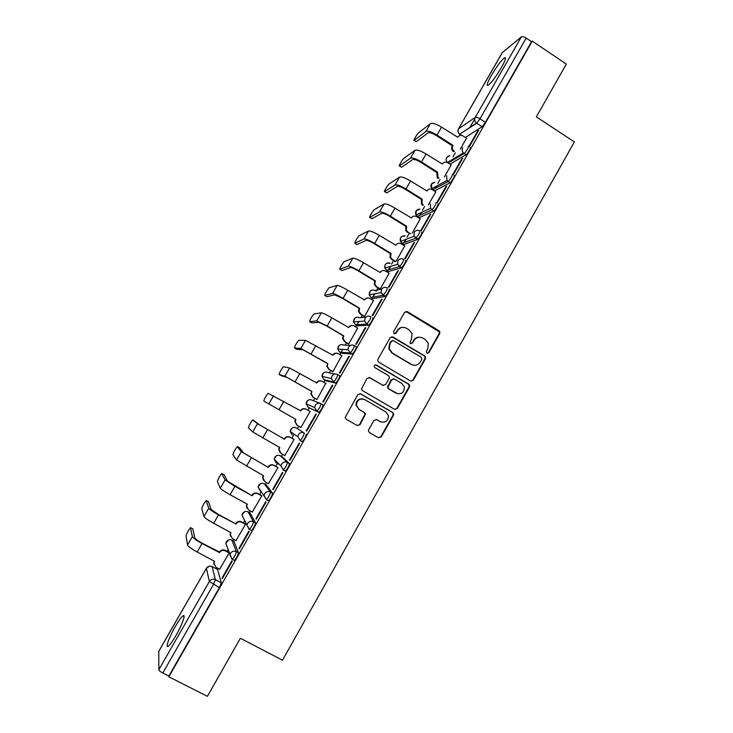 <?xml version="1.0" encoding="UTF-8"?>
<svg xmlns="http://www.w3.org/2000/svg" width="733" height="733" viewBox="0 0 733 733"><rect width="100%" height="100%" fill="white"/><g stroke="black" fill="none" stroke-linecap="round" stroke-linejoin="round"><path stroke-width="1.1" d="M426.899 353.315L428.842 352.784L439.69 333.607L439.827 331.783L438.966 330.748L407.392 311.672L404.598 312.423L393.612 331.701L394.134 333.717L396.095 333.185L397.515 330.693C399.87 327.376 402.857 326.57 406.476 328.274L409.124 329.868L412.074 333.707L411.47 339.049L409.921 342.696L410.572 343.548L412.523 343.017L413.934 340.524C416.271 337.217 419.239 336.41 422.84 338.105L425.47 339.681L428.329 343.264L427.797 348.835L426.395 351.318L426.899 353.315M427.266 353.471L428.31 352.756L439.131 333.607L439.269 331.792L405.908 311.433M394.638 333.9L397.515 330.693M411.002 343.722L413.934 340.524M234.019 560.269L234.432 560.488C236.594 557.941 237.95 555.376 238.491 552.783L233.845 541.137M251.062 530.298L251.529 530.555C253.737 527.962 255.084 525.414 255.57 522.913L250.054 512.908M267.976 500.456L268.544 500.767C270.798 498.128 272.135 495.609 272.566 493.19L266.189 484.815M283.149 470.073L285.467 471.136C287.767 468.451 289.104 465.941 289.471 463.613L282.251 456.851M359.133 321.485L358.565 322.438M375.039 293.786L374.105 295.298M390.817 266.336L389.58 268.287M406.412 239.169L404.983 241.395M421.787 212.35L420.321 214.622M436.895 185.907L435.585 187.969M501.381 67.628C505.633 59.95 506.604 56.707 504.322 57.898C500.85 60.903 496.534 66.73 491.385 75.407C487.143 83.049 486.153 86.302 488.425 85.165C491.843 82.252 496.159 76.406 501.381 67.628M175.947 635.529C182.187 624.773 186.219 613.283 182.938 615.876C181.161 617.278 178.614 620.824 175.306 626.523C169.231 636.959 164.962 648.778 168.288 646.213C170.056 644.829 172.612 641.274 175.947 635.529M368.681 429.721L368.415 431.059L369.423 432.58L378.43 437.766L381.242 436.96L393.456 415.364L393.694 413.888L392.723 412.505L360.636 393.813L357.796 394.611L345.151 417.563L346.187 419.203L357.154 425.525L359.995 424.719L365.529 414.09L364.521 412.56L359.097 409.417L356.366 405.193C356.971 399.943 359.738 398.074 364.686 399.595L385.815 411.891L388.453 415.675C388.142 421.136 385.411 423.143 380.271 421.686L376.753 419.642L373.931 420.449L368.681 429.721M532.259 41.121L566.325 64.092L536.364 116.868L574.379 141.945L282.471 660.213L240.387 638.251L207.402 696.35L168.847 676.779L532.259 41.121L531.535 41.689L526.193 38.089L479.987 118.828L476.697 123.236L459.673 134.157M410.553 380.977L413.339 380.198L425.442 358.804L425.616 357.099L424.709 355.945L392.98 336.988L390.167 337.748L377.926 359.262L377.678 360.7L378.668 362.139L410.553 380.977M409.49 387.015L397.332 408.51L394.528 409.307L362.459 390.607L361.451 389.058L366.986 378.466L369.817 377.678L382.837 385.32L385.659 384.532L389.122 378.42L389.36 376.927L388.389 375.553L374.856 367.581L374.16 366.555C374.251 365.135 374.975 364.622 376.313 365.016L408.757 384.156L409.701 385.43L409.49 387.015L408.987 386.914L396.855 408.373L397.332 408.51M217.564 569.495L221.32 582.799L215.41 579.656L213.431 584.513L162.772 673.022C160.408 671.73 159.098 670.622 158.85 669.687L158.777 651.371M474.7 119.067L469.615 127.945M455.367 152.812L453.012 156.917M450.52 161.269L450.254 161.746M440.029 179.594L437.748 183.562M435.32 187.804L434.871 188.583M424.618 206.495L422.419 210.325M420.055 214.457L419.423 215.557M418.534 217.105L418.268 217.582M409.133 233.515L407.026 237.199M404.717 241.23L403.91 242.641M403.132 243.997L402.719 244.721M393.584 260.664L391.559 264.192M389.315 268.122L388.316 269.854M387.665 271.008L387.097 271.989M377.962 287.932L376.68 290.176M376.505 290.488L376.029 291.313M373.839 295.133L372.657 297.195M372.117 298.139L371.411 299.376M362.276 315.327L360.966 317.609M358.29 322.273L356.925 324.664M356.504 325.397L355.642 326.9M346.507 342.852L345.179 345.161M342.678 349.531L341.12 352.252M340.818 352.775L339.81 354.543M330.675 370.495L329.319 372.85M325.067 380.29L323.904 382.314M314.759 398.276L313.394 400.667M309.234 407.924L307.915 410.214M298.771 426.194L297.415 428.548M294.18 434.202L291.89 438.206M282.663 454.304L281.463 456.412M277.78 462.835L275.791 466.298M266.491 482.543L265.428 484.394M261.287 491.623L259.629 494.518M250.237 510.91L249.321 512.504M244.694 520.586L243.383 522.876M233.909 539.415L233.149 540.752M228.018 549.704L227.065 551.363M217.509 568.048L216.886 569.138M168.847 676.779L168.819 676.092L162.772 673.022M531.535 41.689L485.411 122.365L482.103 126.754L465.409 137.483M458.464 128.916L502.242 52.62L521.328 36.925C522.391 36.357 524.013 36.751 526.193 38.089M477.696 131.042L468.57 147.012L469.468 146.463L478.631 130.447L477.696 131.042L478.127 131.326M461.854 158.749L452.673 174.793L453.544 174.317L462.743 158.236L461.854 158.749L462.285 159.024M444.39 176.965L451.171 164.952M445.93 186.585L436.712 202.702L437.528 202.308L446.773 186.145L445.93 186.585L446.37 186.86M428.356 204.965L435.769 191.835M429.941 214.549L420.678 230.739L421.448 230.437L430.738 214.192L429.941 214.549L430.372 214.824M412.239 233.112L420.293 218.846M413.861 242.65L404.561 258.923L405.285 258.694L414.621 242.376L413.861 242.65L414.31 242.916M396.049 261.388L404.744 245.967M397.717 270.88L388.362 287.226L389.049 287.079L398.422 270.688L397.717 270.88L398.156 271.146M380.262 288.958L389.122 273.217M381.49 299.247L372.098 315.676L372.731 315.611L382.15 299.137L381.49 299.247L381.939 299.513M364.017 316.372L364.539 316.418L373.427 300.594M365.19 327.752L355.743 344.253L356.339 344.272L365.804 327.724L365.19 327.752L365.639 328.017M348.257 343.887L348.743 344.006L357.649 328.082M348.807 356.385L339.324 372.969L339.865 373.079L349.375 356.449L348.807 356.385L349.256 356.65M332.434 371.521L332.874 371.723L341.761 355.688M332.351 385.164L322.813 401.831L323.308 402.023L332.874 385.301L332.351 385.164L332.8 385.43M316.528 399.293L316.931 399.567L325.727 383.377M315.813 414.081L306.229 430.821L306.687 431.086L316.28 414.31L315.813 414.081L316.262 414.337M310.169 411.387L309.729 411.176L310.151 411.415L300.915 427.541L300.503 427.284L300.924 427.522M289.562 459.957L289.966 460.324L299.614 443.447L299.192 443.135L289.562 459.957L290.03 460.214M284.459 455.312L284.825 455.642L294.116 439.415L293.667 439.214M272.823 489.241L273.171 489.69L282.874 472.73L282.489 472.327L272.823 489.241L273.281 489.488M268.48 483.643L277.999 467.572L277.587 467.297M255.991 518.652L256.293 519.193L266.042 502.151L265.712 501.665L255.991 518.652L256.458 518.909M252.299 512.037L261.8 495.865L261.434 495.517M239.086 548.22L239.334 548.843L249.128 531.718L248.854 531.141L239.086 548.22L239.554 548.467M236.026 540.551L245.518 524.287L245.198 523.866M222.09 577.925L222.291 578.639L232.141 561.432L231.903 560.763L222.09 577.925L222.566 578.172M296.315 427.925L304.268 433.02C303.948 435.255 302.61 437.748 300.264 440.487L297.818 436.731L298.395 434.687C299.934 432.525 301.886 431.975 304.268 433.02L296.315 427.925C294.061 426.927 292.201 427.449 290.754 429.492L290.204 431.425L292.229 435.054M321.054 403.736L323.051 404.891C322.795 407.044 321.466 409.509 319.057 412.303L308.135 407.291L306.119 403.819L306.669 401.73C308.117 399.696 309.958 399.183 312.203 400.191L319.927 403.287M337.776 374.609L339.718 375.745C339.526 377.807 338.197 380.262 335.732 383.112L325.883 380.766L323.922 379.621M354.406 345.609L356.311 346.736C356.165 348.706 354.836 351.153 352.316 354.057L341.642 353.26L339.654 352.087M372.813 317.865C372.731 319.753 371.402 322.181 368.827 325.159L357.319 325.883L355.313 324.682M389.241 289.141C389.214 290.937 387.876 293.356 385.246 296.398L372.923 298.624L370.898 297.406M405.596 260.545C405.615 262.258 404.277 264.668 401.592 267.774L388.463 271.494L386.419 270.239M421.86 232.095C421.942 233.726 420.605 236.118 417.856 239.288L403.929 244.492L401.867 243.209M438.059 203.774C438.187 205.313 436.85 207.714 434.037 210.948L419.331 217.609L417.251 216.299M454.176 175.59C455.724 174.619 451.647 181.866 450.135 182.746L434.66 190.846L432.562 189.508M470.21 147.544C471.86 146.426 467.691 153.783 466.161 154.681L449.952 164.183M460.351 149.083L466.5 138.189M219.653 569.193L229.127 552.92L225.288 550.85C222.96 549.878 221.045 550.456 219.543 552.563L202.024 543.529C196.38 540.395 193.164 538.086 192.385 536.62L190.461 527.723C188.381 530.399 186.915 533.074 186.072 535.75L187.538 545.022C188.289 546.543 191.487 548.88 197.15 552.013L214.54 561.304L213.871 563.008L215.914 567.205L219.772 569.257M278.238 463.302L278.192 464.035M299.953 440.56L302.308 441.642C304.662 438.911 305.991 436.419 306.302 434.183M168.819 676.092L219.378 587.664L221.32 582.799M482.103 126.754L476.441 123.08L482.103 126.754M419.313 337.198C416.765 337.198 414.805 338.298 413.43 340.515M402.683 327.376C400.227 327.468 398.349 328.576 397.039 330.702M410.984 381.16L412.835 380.115L424.911 358.758L425.094 357.063L424.187 355.908L391.706 336.722M421.86 359.326L421.347 357.328L393.484 340.698L391.514 341.23L390.011 343.869L389.278 348.743L392.384 353.077L411.47 364.411C415.08 366.088 418.048 365.272 420.375 361.955L421.86 359.326M392.549 340.515L391.514 341.23M413.779 365.236L410.966 364.356L391.917 353.04L388.82 348.725L389.553 343.859L391.055 341.23M394.73 409.408L396.855 408.373M383.222 385.494L368.956 377.413M408.987 386.914L409.206 385.338L408.254 384.065L375.543 364.823M396.278 393.2C401.574 394.656 404.259 392.576 404.359 386.951L401.803 383.451L394.418 379.108L391.605 379.886L387.904 387.464L388.884 388.866L397.533 393.74M393.502 378.833L391.605 379.886M395.811 393.09L388.417 388.765L387.445 387.372L391.147 379.795M380.858 421.97L376.221 419.432M363.293 399.027C358.739 398.367 356.302 400.383 355.972 405.056L359.097 409.417M357.163 425.525L359.591 424.544L365.116 413.943L364.109 412.413L358.694 409.28M378.393 437.748L380.803 436.767L392.989 415.208L393.227 413.733L392.256 412.349L359.949 393.566M466.564 138.235L463.027 135.944C460.874 134.845 459.096 135.257 457.704 137.208L441.55 127.139C436.199 123.923 432.488 122.75 430.408 123.639L418.497 132.865C417.187 133.818 412.734 141.551 414.182 140.36L416.042 141.551M453.031 145.354L452.884 145.62C451.977 147.507 452.261 149.23 453.727 150.787L454.277 151.209L453.553 151.658L453.003 151.227C451.537 149.688 451.262 147.965 452.169 146.078L453.031 145.354L437.005 135.055C431.645 131.839 427.944 130.648 425.891 131.482L414.182 140.36M416.28 141.698L428.072 132.884C429.611 132.27 432.36 133.159 436.318 135.541L452.316 145.821M451.244 164.998L447.68 162.726C445.517 161.626 443.731 162.057 442.329 164.018L426.093 154.012C420.724 150.796 417.04 149.559 415.043 150.292L403.736 158.41C402.454 159.345 398.083 166.968 399.43 165.924L401.327 167.115M437.638 172.2L437.913 177.184L438.893 178.055L438.206 178.44L437.234 177.578L436.804 172.86L437.638 172.2L421.521 161.956C416.152 158.749 412.477 157.485 410.498 158.172L399.43 165.924M401.537 167.252L412.697 159.574C414.172 159.07 416.903 160.005 420.879 162.387L436.96 172.603M435.842 191.89L432.268 189.627C430.088 188.537 428.301 188.977 426.89 190.947L410.562 181.005C405.175 177.798 401.528 176.488 399.613 177.074L388.921 184.065C387.656 184.982 383.359 192.504 384.623 191.588L386.548 192.788M422.171 199.174L422.126 203.71L423.436 205.029L422.794 205.35L421.484 204.031L421.383 199.761L422.171 199.174L405.972 188.995C400.575 185.779 396.938 184.45 395.05 184.991L384.623 191.588M386.74 192.916L397.259 186.384C398.67 185.98 401.372 186.97 405.367 189.352L421.53 199.504M420.385 218.901L416.784 216.647C414.594 215.575 412.798 216.024 411.378 217.994L394.968 208.126C389.562 204.919 385.943 203.536 384.11 203.976L374.041 209.83C372.795 210.728 368.571 218.15 369.753 217.371L371.704 218.581M406.641 226.259L406.357 230.373L407.914 232.123L407.301 232.379L405.752 230.629L405.88 226.79L406.641 226.259L390.35 216.143C384.944 212.946 381.325 211.535 379.52 211.929L369.753 217.371M407.914 232.123L410.59 233.781M371.878 218.691L381.746 213.312C383.093 213.028 385.769 214.063 389.782 216.437L406.036 226.524M404.845 246.031L401.226 243.796C399.027 242.724 397.222 243.191 395.793 245.179L379.291 235.366C373.867 232.169 370.284 230.712 368.534 230.996L359.097 235.696C356.513 238.985 355.084 241.505 354.809 243.264L356.806 244.483M395.206 261.654L391.743 259.528L390.02 257.393L390.313 253.939L391.037 253.471L374.664 243.429C369.23 240.232 365.648 238.747 363.925 238.985L354.809 243.264M391.037 253.471L390.588 257.201L392.32 259.345L395.793 261.47M356.953 244.575L366.161 240.36C367.444 240.186 370.101 241.285 374.123 243.658L390.46 253.682M389.241 273.29L385.595 271.073C383.386 270.01 381.572 270.477 380.143 272.474L363.55 262.735C358.107 259.546 354.552 258.016 352.885 258.144L344.098 261.681C341.56 264.906 340.13 267.435 339.81 269.268L341.835 270.495M379.822 289.049L376.111 286.805L374.27 284.322L374.673 281.215L375.36 280.812L358.895 270.834C353.443 267.637 349.898 266.088 348.257 266.171L339.81 269.268M375.36 280.812L374.801 284.193L376.652 286.685L380.299 288.894M341.963 270.569L350.502 267.536C351.73 267.481 354.36 268.626 358.4 270.99L374.829 280.95M373.555 300.667L369.899 298.468C367.682 297.415 365.849 297.9 364.42 299.907L347.735 290.231C342.265 287.043 338.747 285.439 337.162 285.421L329.025 287.776C326.542 290.937 325.113 293.475 324.737 295.39L326.799 296.627M364.164 316.454L360.407 314.21L358.483 311.433L358.959 308.62L359.61 308.281L343.053 298.368C337.583 295.179 334.074 293.548 332.516 293.484L324.737 295.39M359.61 308.281L358.987 311.369L360.911 314.155L364.585 316.354M326.9 296.682L334.779 294.831L342.595 298.459L359.115 308.355M363.925 299.962L366.885 298.019M357.805 328.182L354.131 325.993C351.895 324.948 350.062 325.443 348.615 327.459L331.847 317.856C326.359 314.668 322.868 312.991 321.375 312.817L313.889 313.981C311.452 317.077 310.022 319.625 309.601 321.631L311.699 322.868M348.12 327.523L351.62 325.461M348.45 343.997L344.629 341.743L342.659 338.701L343.181 336.145L343.795 335.879L327.147 326.029L316.702 320.917L309.601 321.631M343.795 335.879L343.117 338.701L345.096 341.752L348.789 343.933M311.772 322.914L318.974 322.263L326.726 326.057L343.328 335.879M341.981 355.817L338.289 353.645C336.044 352.61 334.193 353.114 332.745 355.139L305.514 340.341L298.688 340.295C296.306 343.337 294.877 345.894 294.4 347.983L296.535 349.229M332.251 355.203L336.383 353.095M332.709 371.686L328.787 369.395L326.781 366.134L327.898 363.595L300.814 348.477L294.4 347.983M327.898 363.595L327.202 366.207L329.209 369.478L332.919 371.64M296.581 349.256L303.105 349.815L327.477 363.531M326.084 383.579L322.364 381.426C320.11 380.4 318.25 380.913 316.803 382.956L289.572 367.993L283.424 366.729C281.087 369.707 279.658 372.282 279.126 374.444L281.298 375.699M316.299 383.02L316.399 382.837C317.563 381.096 319.157 380.473 321.164 380.968M316.949 399.54L312.863 397.185L310.838 393.731L311.928 391.449L284.862 376.166L279.126 374.444M311.928 391.449L311.223 393.868L313.257 397.332L316.986 399.485M281.325 375.717L287.153 377.495L311.543 391.312M310.114 411.479L306.376 409.335C304.103 408.318 302.243 408.84 300.777 410.892L268.095 393.273C265.804 396.196 264.366 398.779 263.788 401.033L295.885 419.423L295.179 421.686L297.222 425.314L300.97 427.449M300.273 410.966L300.42 410.709C301.84 408.693 303.673 408.162 305.918 409.106M296.865 425.094L294.831 421.475L295.536 419.23M252.931 419.853L259.794 424.984L284.532 439.232L257.475 423.674L252.702 419.936C250.457 422.804 249.018 425.406 248.386 427.733L252.72 431.929L279.768 447.533L279.062 449.659L281.115 453.425L284.88 455.55M284.212 438.985L284.358 438.71C285.833 436.657 287.702 436.126 289.975 437.125L290.314 437.372C288.032 436.373 286.154 436.895 284.679 438.966L284.532 439.232M294.07 439.498L290.314 437.372M280.208 452.728L278.751 449.375L279.42 447.341M294.098 439.452L289.975 437.125M239.664 447.854L243.649 453.012L268.36 467.434L241.313 451.711L237.245 446.709C235.036 449.521 233.598 452.142 232.911 454.561L236.539 460.003L263.578 475.781L262.872 477.779L264.925 481.673L268.718 483.771M268.076 467.113L268.232 466.848C269.707 464.777 271.586 464.236 273.876 465.226L274.169 465.537C271.879 464.548 269.991 465.089 268.516 467.168L268.36 467.434M277.954 467.654L274.169 465.537M263.55 480.408L262.606 477.43L263.22 475.58M277.908 467.48L273.876 465.226M224.124 474.737L227.422 481.178L252.106 495.774L234.936 486.318L225.086 479.886L221.714 473.591C219.552 476.358 218.104 478.997 217.362 481.499L220.276 488.215C221.219 489.406 224.49 491.568 230.107 494.72L247.305 504.148L246.618 506.045L248.67 510.049L252.482 512.138M251.868 495.38L252.024 495.105C253.508 493.025 255.396 492.475 257.695 493.456L257.952 493.84C255.643 492.86 253.755 493.41 252.271 495.499L252.106 495.774M261.754 495.939L257.952 493.84M246.957 508.226L246.389 505.623L246.948 503.956M261.644 495.627L257.695 493.456M208.511 501.739L211.122 509.462L218.361 514.419L235.586 523.774L218.516 514.859C212.891 511.716 209.638 509.49 208.768 508.18L206.12 500.602C204.003 503.324 202.546 505.972 201.749 508.565L203.948 516.554C204.791 517.91 208.025 520.155 213.669 523.298L230.959 532.662L230.281 534.458L232.334 538.563L236.163 540.633M235.586 523.774L235.742 523.499C237.226 521.41 239.132 520.851 241.441 521.823L241.661 522.281C239.343 521.3 237.437 521.869 235.944 523.967L235.788 524.242M245.482 524.361L241.661 522.281M230.419 536.226L230.089 533.963L230.803 532.937M245.363 523.948L241.441 521.823M192.834 528.869L194.749 537.885C195.335 538.984 197.727 540.697 201.905 543.016L219.387 552.031C220.88 549.924 222.786 549.356 225.113 550.318L225.288 550.85M219.231 552.306L219.387 552.838M213.88 564.419L214.183 561.111M228.943 552.37L225.113 550.318M428.31 352.756L428.842 352.784M395.618 333.194L396.095 333.185M412.019 343.007L412.523 343.017M231.866 540.074L236.402 551.665C235.852 554.249 234.496 556.814 232.343 559.361L231.94 559.142M233.992 541.211L232.013 540.148C229.713 539.186 227.816 539.754 226.341 541.843L225.819 543.327L227.019 546.818M248.093 511.836L253.49 521.786C253.004 524.278 251.657 526.825 249.449 529.418L248.991 529.162M250.164 512.972L248.203 511.9C245.912 510.928 244.025 511.478 242.55 513.558L242.027 515.134L243.952 519.065M264.237 483.734L270.495 492.054C270.065 494.463 268.727 496.983 266.473 499.631L263.999 495.563L264.567 493.776C266.116 491.596 268.095 491.018 270.495 492.054L272.566 493.19M266.271 484.861L264.311 483.771C262.029 482.8 260.16 483.34 258.694 485.402L258.153 487.088L260.188 490.973L260.279 490.166M280.308 455.761L287.428 462.468C287.043 464.786 285.705 467.297 283.405 469.981L280.95 466.069L281.527 464.163C283.066 461.992 285.036 461.424 287.428 462.468L289.471 463.613M282.297 456.879L280.354 455.789C278.082 454.799 276.222 455.33 274.756 457.383L274.215 459.188L276.249 462.954M217.738 569.587L212.139 566.6L215.41 579.656C212.955 578.667 210.948 579.272 209.372 581.498L206.422 568.322L158.621 651.637M158.85 669.687L209.372 581.498L219.378 587.664M461.533 135.367L459.728 134.194L476.441 123.08C474.636 121.458 474.233 119.561 475.231 117.399L521.328 36.925M502.407 52.41L458.583 128.806L475.231 117.399C476.193 117.014 477.779 117.491 479.987 118.828L485.411 122.365M238.491 552.783L236.402 551.665C233.964 550.657 231.967 551.253 230.4 553.461L229.86 555.037L232.343 559.361L234.432 560.488M255.57 522.913L253.49 521.786C251.071 520.769 249.083 521.355 247.525 523.545L246.975 525.222L249.449 529.418L251.529 530.555M268.214 500.804L266.244 499.714M318.763 412.386L308.135 407.291M335.457 383.203L333.433 382.03L323.968 379.648L321.97 376.359L322.511 374.087C323.949 372.071 325.791 371.567 328.017 372.584L335.082 374.032M352.06 354.158L350.053 352.976L339.736 352.142L337.766 349.064L338.289 346.581C339.718 344.574 341.541 344.079 343.768 345.106L350.374 345.38M368.589 325.26L366.592 324.068L355.423 324.756L353.498 321.915L353.984 319.194C355.413 317.197 357.228 316.72 359.436 317.746L365.941 317.132M385.036 296.489L383.057 295.289L371.045 297.488L369.185 294.941L369.615 291.936C371.035 289.947 372.84 289.48 375.039 290.525L381.756 289.104M401.409 267.866L399.43 266.656L386.593 270.358L384.834 268.131L385.173 264.805C386.447 262.964 388.124 262.432 390.203 263.22M417.7 239.37L415.739 238.161L402.069 243.338L400.465 241.487L400.658 237.794C401.721 236.173 403.196 235.577 405.074 236.008M433.909 211.022L431.957 209.794L417.471 216.446L416.087 215.007L416.069 210.902L419.954 209.024M450.044 182.801L448.11 181.573L432.809 189.682L431.728 188.674L431.416 184.13L434.852 182.233M466.106 154.718L464.172 153.481L448.12 163.01M468.286 146.298C469.926 145.18 465.748 152.537 464.227 153.444L463.448 152.885C462.047 151.273 461.808 149.514 462.725 147.626M447.808 162.808L448.046 162.075M447.634 162.699L447.387 162.469C446.058 160.939 445.829 159.281 446.699 157.485L449.76 155.607M452.234 174.353C453.782 173.382 449.696 180.62 448.193 181.518L446.965 180.51L446.644 175.718M436.108 202.546C436.227 204.086 434.889 206.477 432.085 209.73L430.5 208.273L430.482 203.939M419.899 230.877C419.972 232.498 418.635 234.899 415.886 238.078L414.053 236.2L414.255 232.297C415.73 230.226 417.618 229.75 419.899 230.877M403.617 259.335C403.636 261.049 402.298 263.459 399.613 266.565L397.588 264.301L397.937 260.792C399.43 258.712 401.317 258.227 403.617 259.335M387.262 287.932C387.216 289.737 385.888 292.155 383.258 295.197L381.096 292.595L381.545 289.425C383.047 287.327 384.953 286.832 387.262 287.932M370.825 316.674C370.724 318.562 369.395 320.99 366.83 323.968L364.567 321.072L365.08 318.195C366.582 316.088 368.497 315.584 370.825 316.674M354.305 345.555C354.149 347.524 352.82 349.962 350.31 352.875L347.983 349.723L348.532 347.112C350.044 344.986 351.968 344.464 354.305 345.555M337.702 374.563C337.501 376.625 336.163 379.08 333.707 381.939L331.334 378.558L331.902 376.157C333.414 374.022 335.357 373.491 337.702 374.563M321.027 403.727C320.761 405.871 319.432 408.345 317.032 411.14L314.613 407.557L315.19 405.349C316.72 403.205 318.663 402.664 321.027 403.727M249.119 529.428L242.027 515.134L244.41 511.826M232.004 559.343L225.819 543.327L228.614 539.919M211.965 566.517L212.139 566.6C209.821 565.656 207.915 566.224 206.422 568.322L206.532 568.148M458.583 128.806L458.437 128.971C457.502 131.015 457.933 132.755 459.728 134.194C458.015 132.664 457.63 130.868 458.583 128.806M406.897 311.727L407.392 311.672M438.416 330.757L438.966 330.748M439.131 333.607L439.69 333.607M392.512 336.988L392.98 336.988M424.187 355.908L424.709 355.945M424.911 358.758L425.442 358.804M412.835 380.115L413.339 380.198M389.553 343.859L390.011 343.869M391.917 353.04L392.384 353.077M410.966 364.356L411.47 364.411M408.254 384.065L408.757 384.156M387.684 385.897L388.142 385.998M388.417 388.765L388.884 388.866M392.256 412.349L392.723 412.505M392.989 415.208L393.456 415.364M441.55 127.139L437.005 135.055M452.169 146.078L452.884 145.62M430.408 123.639L425.891 131.482M426.093 154.012L421.521 161.956M436.804 172.86L437.491 172.466M415.043 150.292L410.498 158.172M410.562 181.005L405.972 188.995M421.383 199.761L422.025 199.431M399.613 177.074L395.05 184.991M394.968 208.126L390.35 216.143M405.88 226.79L406.494 226.524M384.11 203.976L379.52 211.929M379.291 235.366L374.664 243.429M391.743 259.528L392.32 259.345M390.313 253.939L390.891 253.737M368.534 230.996L363.925 238.985M363.55 262.735L358.895 270.834M376.111 286.805L376.652 286.685M374.673 281.215L375.214 281.078M352.885 258.144L348.257 266.171M363.962 299.989L364.42 299.907M347.735 290.231L343.053 298.368M360.407 314.21L360.911 314.155M358.959 308.62L359.463 308.547M337.162 285.421L332.516 293.484M348.148 327.486L348.615 327.459M331.847 317.856L327.147 326.029M344.629 341.743L345.096 341.752M343.181 336.145L343.64 336.145M321.375 312.817L316.702 320.917M315.877 345.609L311.159 353.81M305.514 340.341L300.814 348.477M299.843 373.491L295.097 381.737M289.572 367.993L284.862 376.166M283.735 401.501L278.961 409.784M273.565 395.765L268.828 403.984M267.545 429.639L262.753 437.958M257.475 423.674L252.72 431.929M239.709 447.881L237.483 446.635M251.282 457.914L246.471 466.27M241.313 451.711L236.539 460.003M224.197 474.782L221.952 473.545M234.936 486.318L230.107 494.72M225.086 479.886L220.276 488.215M208.612 501.793L206.367 500.575M235.742 523.499L235.944 523.967M218.516 514.859L213.669 523.298M208.768 508.18L203.948 516.554M192.962 528.933L190.699 527.723M219.387 552.031L219.543 552.563M202.024 543.529L197.15 552.013M192.385 536.62L187.538 545.022M505.513 58.686L504.322 57.898M184.093 616.48L182.938 615.876M466.161 154.681L463.448 152.885L447.387 162.469C445.197 159.253 445.921 156.999 449.558 155.726M450.135 182.746L446.965 180.51L431.728 188.674C430.024 185.321 430.995 183.213 434.642 182.352M434.037 210.948L430.5 208.273L416.087 215.007C414.832 211.535 416.042 209.574 419.734 209.134M417.856 239.288L414.053 236.2L400.465 241.487C399.613 237.868 401.07 236.072 404.845 236.099M401.592 267.774L397.588 264.301L384.834 268.131C384.376 264.329 386.099 262.716 389.983 263.294M385.246 296.398L381.096 292.595L369.185 294.941L370.238 291.12M368.827 325.159L366.83 323.968L364.567 321.072L353.498 321.915L354.671 318.305M352.316 354.057L350.31 352.875L347.983 349.723L337.766 349.064L339.049 345.619M335.732 383.112L333.707 381.939L331.334 378.558L321.97 376.359L323.372 373.042M319.057 412.303L317.032 411.14L314.613 407.557L306.119 403.819L307.649 400.575M302.308 441.642L300.264 440.487L297.818 436.731L290.204 431.425L291.871 428.219M285.467 471.136L283.405 469.981L280.95 466.069L274.215 459.188L276.066 455.981M268.544 500.767L266.473 499.631L258.153 487.088L260.233 483.844M209.198 566.242L206.44 568.203L158.676 651.463M439.269 331.792L439.827 331.783M425.094 357.063L425.616 357.099M388.82 348.725L389.278 348.743M387.445 387.372L387.904 387.464M409.206 385.338L409.701 385.43M393.227 413.733L393.694 413.888M453.003 151.227L453.727 150.787M437.234 177.578L437.913 177.184M421.484 204.031L422.126 203.71M405.752 230.629L406.357 230.373M390.02 257.393L390.588 257.201M374.27 284.322L374.801 284.193M358.483 311.433L358.987 311.369M342.659 338.701L343.117 338.701M230.089 533.963L230.281 534.458M213.724 562.449L213.871 563.008"/></g></svg>
